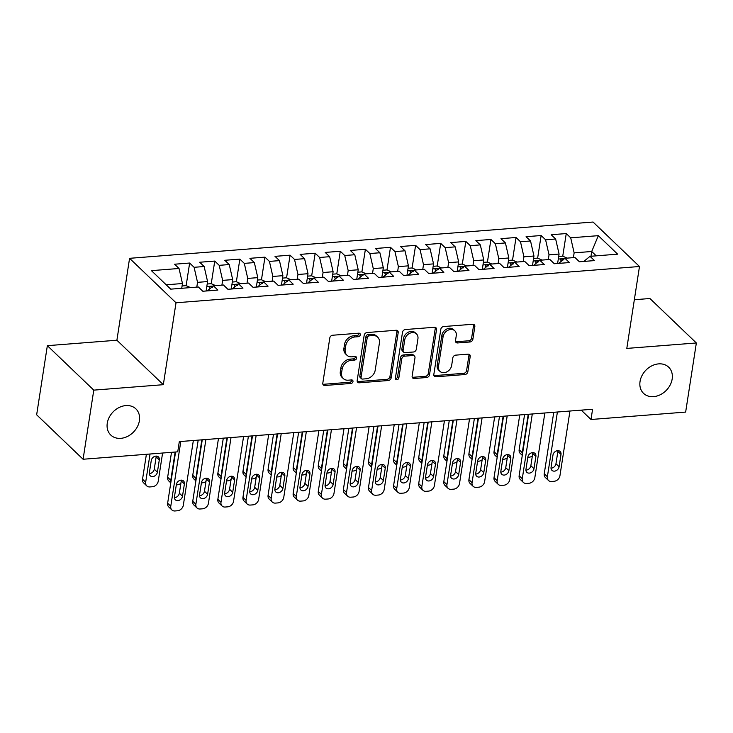 <?xml version="1.0" encoding="UTF-8"?>
<svg xmlns="http://www.w3.org/2000/svg" width="733" height="733" viewBox="0 0 733 733"><rect width="100%" height="100%" fill="white"/><g stroke="black" fill="none" stroke-linecap="round" stroke-linejoin="round"><path stroke-width="1.1" d="M360.297 334.807A1.952 1.539 133.8 0 0 358.84 333.185L332.663 335.238A2.785 2.199 133.8 0 0 329.804 337.94L322.804 383.167A2.785 2.199 133.8 0 0 323.345 384.981A2.785 2.199 133.8 0 0 324.884 385.485L351.061 383.441A1.952 1.539 133.8 0 0 351.611 379.923L348.221 380.189A8.906 7.037 133.8 0 1 343.31 378.576A8.906 7.037 133.8 0 1 341.578 372.758L342.164 368.992A8.906 7.037 133.8 0 1 351.29 360.334L354.68 360.068A1.952 1.539 133.8 0 0 355.23 356.55L351.84 356.815A8.906 7.037 133.8 0 1 346.929 355.212A8.906 7.037 133.8 0 1 345.197 349.394L345.784 345.628A8.906 7.037 133.8 0 1 354.909 336.969L358.3 336.704A1.952 1.539 133.8 0 0 360.297 334.807M346.929 355.212L345.674 354.002A8.906 7.037 133.8 0 1 343.942 348.193L344.528 344.428A8.906 7.037 133.8 0 1 353.654 335.769L357.044 335.503A1.952 1.539 133.8 0 0 359.06 333.176M322.877 384.22A2.785 2.199 133.8 0 0 323.629 384.284L349.806 382.232A1.952 1.539 133.8 0 0 351.822 379.914M343.31 378.576L342.054 377.376A8.906 7.037 133.8 0 1 340.323 371.558L340.909 367.792A8.906 7.037 133.8 0 1 350.035 359.133L353.425 358.868A1.952 1.539 133.8 0 0 355.441 356.55M640.037 381.517A18.142 14.339 133.8 0 0 643.556 393.364A18.142 14.339 133.8 0 0 660.387 394.684A18.142 14.339 133.8 0 0 672.17 378.998A18.142 14.339 133.8 0 0 668.652 367.16A18.142 14.339 133.8 0 0 651.811 365.84A18.142 14.339 133.8 0 0 640.037 381.517M107.265 423.216A18.142 14.339 133.8 0 0 110.784 435.063A18.142 14.339 133.8 0 0 127.615 436.382A18.142 14.339 133.8 0 0 139.398 420.705A18.142 14.339 133.8 0 0 135.88 408.858A18.142 14.339 133.8 0 0 119.039 407.539A18.142 14.339 133.8 0 0 107.265 423.216M470.018 341.981A2.785 2.199 133.8 0 0 472.877 339.278L474.837 326.588A2.785 2.199 133.8 0 0 474.297 324.774A2.785 2.199 133.8 0 0 472.758 324.27L443.685 326.542A2.785 2.199 133.8 0 0 440.826 329.245L433.826 374.481A2.785 2.199 133.8 0 0 434.367 376.295A2.785 2.199 133.8 0 0 435.906 376.799L464.979 374.517A2.785 2.199 133.8 0 0 467.837 371.814L470.21 356.485A2.785 2.199 133.8 0 0 469.67 354.671A2.785 2.199 133.8 0 0 468.13 354.167L455.688 355.139A2.785 2.199 133.8 0 0 452.838 357.851L451.656 365.446A7.44 5.882 133.8 0 1 446.828 371.878A7.44 5.882 133.8 0 1 439.919 371.338A7.44 5.882 133.8 0 1 438.471 366.482L443.08 336.704A7.44 5.882 133.8 0 1 447.918 330.271A7.44 5.882 133.8 0 1 454.827 330.812A7.44 5.882 133.8 0 1 456.265 335.677L455.495 340.634A2.785 2.199 133.8 0 0 456.036 342.448A2.785 2.199 133.8 0 0 457.575 342.952L470.018 341.981L468.763 340.781A2.785 2.199 133.8 0 0 471.621 338.078L473.582 325.388A2.785 2.199 133.8 0 0 473.509 324.334M592.585 409.252L179.319 441.605L177.734 451.84L83.086 459.252L93.778 390.13L163.331 384.688L176.012 302.775L639.488 266.5L626.807 348.413L696.35 342.971L685.648 412.083L591 419.496L592.585 409.252M398.193 332.59A2.785 2.199 133.8 0 0 397.653 330.766A2.785 2.199 133.8 0 0 396.122 330.262L367.041 332.544A2.785 2.199 133.8 0 0 364.182 335.247L357.182 380.473A2.785 2.199 133.8 0 0 357.722 382.296A2.785 2.199 133.8 0 0 359.262 382.8L388.334 380.519A2.785 2.199 133.8 0 0 391.193 377.816L398.193 332.59L396.938 331.38A2.785 2.199 133.8 0 0 396.874 330.336M405.358 329.538L434.44 327.266A2.785 2.199 133.8 0 1 435.979 327.77A2.785 2.199 133.8 0 1 436.52 329.584L429.511 374.82A2.785 2.199 133.8 0 1 426.661 377.522L414.218 378.494A2.785 2.199 133.8 0 1 412.679 377.99A2.785 2.199 133.8 0 1 412.138 376.176L414.979 357.832A2.785 2.199 133.8 0 0 414.438 356.018A2.785 2.199 133.8 0 0 412.908 355.514L404.643 356.156A2.785 2.199 133.8 0 0 401.794 358.868L398.834 377.962A1.952 1.539 133.8 0 1 395.389 378.228L402.509 332.251A2.785 2.199 133.8 0 1 405.358 329.538M176.012 302.775L129.576 258.318L593.052 222.035L639.488 266.5M186.136 285.668L189.645 263.037L174.582 264.219L179.035 268.48L151.419 270.642L170.743 289.15L198.359 286.988L202.812 291.248L217.875 290.076L213.422 285.806L223.464 285.018L227.917 289.288L242.989 288.106L238.527 283.845L248.569 283.057L253.032 287.318L268.095 286.145L263.642 281.875L273.684 281.087L278.137 285.357L293.2 284.175L288.747 279.914L298.789 279.126L303.242 283.387L318.305 282.214L313.852 277.944L323.894 277.156L328.347 281.426L343.411 280.244L338.958 275.984L349 275.196L353.453 279.456L368.525 278.283L364.063 274.014L374.105 273.226L378.567 277.495L393.63 276.314L389.177 272.053L399.219 271.265L403.672 275.526L418.735 274.353L414.282 270.083L424.325 269.295L428.778 273.565L443.841 272.383L439.388 268.122L449.43 267.334L453.883 271.604L468.946 270.422L464.493 266.152L474.535 265.373L478.988 269.634L494.051 268.452L489.598 264.192L499.64 263.404L504.102 267.673L519.166 266.491L514.703 262.222L524.755 261.443L529.208 265.703L544.271 264.521L539.818 260.261L549.86 259.473L554.313 263.743L569.376 262.561L564.923 258.291L574.965 257.512L579.418 261.773L594.481 260.591L590.028 256.33L583.825 261.424M189.645 263.037L194.098 267.307L204.141 266.519L207.576 281.564L206.12 290.992M211.251 283.698L214.751 261.067L199.688 262.249L204.141 266.519M214.751 261.067L219.204 265.337L229.246 264.549L232.682 279.594L231.225 289.031M236.356 281.738L239.856 259.106L224.793 260.288L229.246 264.549M239.856 259.106L244.309 263.376L254.351 262.588L257.787 277.633L256.33 287.061M261.461 279.768L264.961 257.146L249.898 258.318L254.351 262.588M264.961 257.146L269.423 261.406L279.465 260.618L282.892 275.663L281.435 285.1M286.566 277.807L290.076 255.176L275.003 256.358L279.465 260.618M290.076 255.176L294.529 259.445L304.571 258.657L308.007 273.702L306.541 283.13M311.672 275.837L315.181 253.215L300.118 254.388L304.571 258.657M315.181 253.215L319.634 257.475L329.676 256.687L333.112 271.732L331.646 281.17M336.786 273.876L340.286 251.245L325.223 252.427L329.676 256.687M340.286 251.245L344.739 255.515L354.781 254.727L358.217 269.771L356.76 279.2M361.891 271.906L365.391 249.284L350.328 250.457L354.781 254.727M365.391 249.284L369.844 253.545L379.886 252.757L383.322 267.802L381.866 277.239M386.997 269.946L390.497 247.314L375.433 248.496L379.886 252.757M390.497 247.314L394.959 251.584L405.001 250.796L408.428 265.841L406.971 275.269M412.102 267.976L415.602 245.353L400.539 246.526L405.001 250.796M415.602 245.353L420.064 249.614L430.106 248.826L433.542 263.88L432.076 273.308M437.207 266.015L440.716 243.383L425.653 244.565L430.106 248.826M440.716 243.383L445.169 247.653L455.211 246.865L458.647 261.91L457.181 271.338M462.321 264.045L465.821 241.423L450.758 242.596L455.211 246.865M465.821 241.423L470.274 245.683L480.317 244.895L483.753 259.949L482.296 269.377M487.427 262.084L490.927 239.453L475.864 240.635L480.317 244.895M490.927 239.453L495.38 243.722L505.422 242.935L508.858 257.979L507.401 267.408M512.532 260.114L516.032 237.492L500.969 238.665L505.422 242.935M516.032 237.492L520.485 241.753L530.536 240.974L533.963 256.019L532.506 265.447M537.637 258.153L541.137 235.522L526.074 236.704L530.536 240.974M541.137 235.522L545.599 239.792L555.641 239.004L559.077 254.049L557.611 263.477M562.742 256.184L566.252 233.561L551.189 234.734L555.641 239.004M566.252 233.561L570.705 237.822L598.32 235.659L617.644 254.168L590.028 256.33M564.923 258.291L558.72 263.394M590.972 256.257L591.714 251.492L574.141 252.867L573.398 257.631M570.705 237.822L574.141 252.867M598.32 235.659L591.714 251.492L596.25 255.844M539.818 260.261L533.615 265.355M559.077 254.049L549.035 254.837L548.293 259.592M545.599 239.792L549.035 254.837M514.703 262.222L508.51 267.325M533.963 256.019L523.921 256.797L523.188 261.562M520.485 241.753L523.921 256.797M489.598 264.192L483.404 269.286M508.858 257.979L498.816 258.767L498.083 263.523M495.38 243.722L498.816 258.767M464.493 266.152L458.299 271.256M483.753 259.949L473.71 260.728L472.977 265.493M470.274 245.683L473.71 260.728M439.388 268.122L433.185 273.217M458.647 261.91L448.605 262.698L447.863 267.453M445.169 247.653L448.605 262.698M414.282 270.083L408.079 275.187M433.542 263.88L423.5 264.659L422.758 269.423M420.064 249.614L423.5 264.659M389.177 272.053L382.974 277.147M408.428 265.841L398.386 266.629L397.653 271.384M394.959 251.584L398.386 266.629M364.063 274.014L357.869 279.117M383.322 267.802L373.28 268.59L372.547 273.354M369.844 253.545L373.28 268.59M338.958 275.984L332.764 281.078M358.217 269.771L348.175 270.559L347.442 275.315M344.739 255.515L348.175 270.559M313.852 277.944L307.649 283.048M333.112 271.732L323.07 272.52L322.328 277.285M319.634 257.475L323.07 272.52M288.747 279.914L282.544 285.009M308.007 273.702L297.964 274.49L297.222 279.246M294.529 259.445L297.964 274.49M263.642 281.875L257.439 286.979M282.892 275.663L272.85 276.451L272.117 281.215M269.423 261.406L272.85 276.451M238.527 283.845L232.334 288.939M257.787 277.633L247.745 278.421L247.012 283.176M244.309 263.376L247.745 278.421M213.422 285.806L207.228 290.909M232.682 279.594L222.64 280.382L221.907 285.146M219.204 265.337L222.64 280.382M207.576 281.564L197.534 282.352L196.792 287.107M194.098 267.307L197.534 282.352M581.232 410.141L591 419.496M696.35 342.971L649.914 298.514L634.338 299.733M163.331 384.688L116.895 340.231L47.352 345.674L93.778 390.13M47.352 345.674L36.65 414.796L83.086 459.252M116.895 340.231L129.576 258.318M179.035 268.48L182.471 283.524L181.729 288.289M182.471 283.524L166.199 284.798M357.255 381.526A2.785 2.199 133.8 0 0 358.006 381.591L387.079 379.318A2.785 2.199 133.8 0 0 389.938 376.615L396.938 331.38M369.203 335.851A1.952 1.539 133.8 0 0 367.206 337.739L361.057 377.44A1.952 1.539 133.8 0 0 362.514 379.071L366.088 378.787A8.906 7.037 133.8 0 0 375.214 370.128L379.419 342.989A8.906 7.037 133.8 0 0 377.687 337.18A8.906 7.037 133.8 0 0 372.776 335.567L369.203 335.851L367.948 334.642A1.952 1.539 133.8 0 0 365.95 336.539L367.206 337.739M361.442 378.714L360.187 377.513A1.952 1.539 133.8 0 1 359.802 376.24L365.95 336.539M377.687 337.18L376.432 335.98A8.906 7.037 133.8 0 0 371.521 334.367L372.776 335.567M367.948 334.642L371.521 334.367M412.212 377.229A2.785 2.199 133.8 0 0 412.963 377.293L425.406 376.322A2.785 2.199 133.8 0 0 428.255 373.61L435.265 328.384A2.785 2.199 133.8 0 0 435.191 327.33M414.438 356.018L413.183 354.818A2.785 2.199 133.8 0 0 411.653 354.314L403.388 354.955A2.785 2.199 133.8 0 0 400.539 357.658L397.579 376.762L398.834 377.962M395.371 378.659A1.952 1.539 133.8 0 0 397.579 376.762M417.929 338.802A7.44 5.882 133.8 0 0 416.481 333.936A7.44 5.882 133.8 0 0 409.573 333.396A7.44 5.882 133.8 0 0 404.744 339.828L403.113 350.319A2.785 2.199 133.8 0 0 403.654 352.142A2.785 2.199 133.8 0 0 405.193 352.637L413.449 351.996A2.785 2.199 133.8 0 0 416.298 349.293L417.929 338.802M416.481 333.936L415.226 332.736A7.44 5.882 133.8 0 0 408.318 332.196A7.44 5.882 133.8 0 0 403.489 338.628L404.744 339.828M403.654 352.142L402.399 350.933A2.785 2.199 133.8 0 1 401.858 349.119L403.489 338.628M455.569 341.688A2.785 2.199 133.8 0 0 456.32 341.752L468.763 340.781M454.827 330.812L453.571 329.612A7.44 5.882 133.8 0 0 446.663 329.071A7.44 5.882 133.8 0 0 441.825 335.503L443.08 336.704M439.919 371.338L438.664 370.138A7.44 5.882 133.8 0 1 437.216 365.281L441.825 335.503M433.899 375.534A2.785 2.199 133.8 0 0 434.651 375.598L463.723 373.317A2.785 2.199 133.8 0 0 466.582 370.614L468.955 355.285A2.785 2.199 133.8 0 0 468.882 354.231M146.389 454.295L142.541 479.199A5.672 4.48 -46.2 0 0 143.641 482.9L146.774 485.906A5.672 4.48 133.8 0 0 149.908 486.932L152.418 486.73A5.672 4.48 133.8 0 0 158.227 481.224L162.598 453.031M146.774 485.906A5.672 4.48 133.8 0 1 145.675 482.204L150.036 454.011M190.534 287.602L186.1 285.65L182.096 285.962M149.312 473.6A4.535 3.583 133.8 0 0 154.26 469.175L156.156 456.888A4.535 3.583 133.8 0 0 156.211 456.1M157.393 472.18L159.299 459.893A4.535 3.583 133.8 0 0 158.42 456.934A4.535 3.583 133.8 0 0 154.205 456.604A4.535 3.583 133.8 0 0 151.264 460.526L149.358 472.812A4.535 3.583 133.8 0 0 150.238 475.772A4.535 3.583 133.8 0 0 154.452 476.102A4.535 3.583 133.8 0 0 157.393 472.18L154.26 469.175M193.347 440.506L183.323 505.257A5.672 4.48 133.8 0 1 177.514 510.764L175.004 510.965A5.672 4.48 133.8 0 1 171.87 509.939A5.672 4.48 133.8 0 1 170.771 506.237L180.794 441.486M175.563 452.014L167.637 503.232L170.771 506.237M182.49 496.214A4.535 3.583 -46.2 0 1 179.548 500.135A4.535 3.583 -46.2 0 1 175.343 499.805A4.535 3.583 -46.2 0 1 174.463 496.846L176.36 484.559A4.535 3.583 -46.2 0 1 179.31 480.637A4.535 3.583 -46.2 0 1 183.516 480.967A4.535 3.583 -46.2 0 1 184.395 483.927L182.49 496.214L179.356 493.208A4.535 3.583 -46.2 0 1 174.408 497.634M181.308 480.133A4.535 3.583 -46.2 0 1 181.262 480.921L179.356 493.208M171.87 509.939L168.737 506.934A5.672 4.48 -46.2 0 1 167.637 503.232M171.504 452.325L167.646 477.238A5.672 4.48 -46.2 0 0 168.746 480.94L170.789 482.891M170.881 482.25A5.672 4.48 133.8 0 1 170.78 480.243L175.15 452.041M215.649 285.632L211.205 283.68L207.201 283.992M212.35 287.483C210.444 286.209 209.436 286.291 209.336 287.712A7.513 3.445 85.5 0 1 209.83 288.765M209.189 287.144L209.336 287.712M176.314 484.861L177.523 484.77A5.672 4.48 133.8 0 0 180.877 483.359M198.194 440.121L192.752 475.268A5.672 4.48 -46.2 0 0 193.851 478.97L195.894 480.921M195.995 480.289A5.672 4.48 133.8 0 1 195.885 478.273L201.841 439.837M240.754 283.671L236.31 281.719L232.306 282.031M237.455 285.513C235.55 284.248 234.542 284.322 234.441 285.751A7.513 3.445 85.5 0 1 234.936 286.795M234.294 285.174L234.441 285.751M201.419 482.9L202.629 482.8A5.672 4.48 133.8 0 0 205.991 481.398M218.461 438.536L208.438 503.287A5.672 4.48 133.8 0 1 202.62 508.803L200.109 508.995A5.672 4.48 133.8 0 1 196.985 507.969A5.672 4.48 133.8 0 1 195.876 504.267L205.9 439.525M202.253 439.809L192.742 501.262L195.876 504.267M207.604 494.253A4.535 3.583 -46.2 0 1 204.654 498.165A4.535 3.583 -46.2 0 1 200.448 497.835A4.535 3.583 -46.2 0 1 199.568 494.876L201.465 482.589A4.535 3.583 -46.2 0 1 204.415 478.667A4.535 3.583 -46.2 0 1 208.621 478.997A4.535 3.583 -46.2 0 1 209.501 481.966L207.604 494.253L204.461 491.247A4.535 3.583 -46.2 0 1 199.523 495.664M206.413 478.163A4.535 3.583 -46.2 0 1 206.367 478.961L204.461 491.247M196.985 507.969L193.842 504.964A5.672 4.48 -46.2 0 1 192.742 501.262M243.567 436.575L233.543 501.326A5.672 4.48 133.8 0 1 227.725 506.833L225.214 507.034A5.672 4.48 133.8 0 1 222.09 506.008A5.672 4.48 133.8 0 1 220.99 502.307L231.014 437.555M227.367 437.839L217.848 499.301L220.99 502.307M232.709 492.283A4.535 3.583 -46.2 0 1 229.759 496.204A4.535 3.583 -46.2 0 1 225.553 495.875A4.535 3.583 -46.2 0 1 224.674 492.915L226.579 480.628A4.535 3.583 -46.2 0 1 229.521 476.707A4.535 3.583 -46.2 0 1 233.726 477.036A4.535 3.583 -46.2 0 1 234.606 479.996L232.709 492.283L229.566 489.278A4.535 3.583 -46.2 0 1 224.628 493.703M231.518 476.203A4.535 3.583 -46.2 0 1 231.472 476.991L229.566 489.278M222.09 506.008L218.947 503.003A5.672 4.48 -46.2 0 1 217.848 499.301M223.299 438.16L217.857 473.307A5.672 4.48 -46.2 0 0 218.956 477.009L220.999 478.961M221.1 478.319A5.672 4.48 133.8 0 1 220.999 476.313L226.946 437.876M265.859 281.701L261.415 279.749L257.411 280.061M262.561 283.552C260.655 282.278 259.647 282.361 259.546 283.781A7.513 3.445 85.5 0 1 260.041 284.835M259.4 283.213L259.546 283.781M226.524 480.93L227.734 480.839A5.672 4.48 133.8 0 0 231.097 479.428M248.405 436.19L242.962 471.337A5.672 4.48 -46.2 0 0 244.071 475.039L246.105 476.991M246.206 476.358A5.672 4.48 133.8 0 1 246.105 474.343L252.051 435.906M290.964 279.74L286.521 277.789L282.517 278.1M287.666 281.582C285.76 280.318 284.761 280.391 284.651 281.82A7.513 3.445 85.5 0 1 285.155 282.865M284.514 281.243L284.651 281.82M251.639 478.97L252.839 478.878A5.672 4.48 133.8 0 0 256.202 477.467M268.672 434.605L258.648 499.356A5.672 4.48 133.8 0 1 252.83 504.872L250.32 505.064A5.672 4.48 133.8 0 1 247.195 504.038A5.672 4.48 133.8 0 1 246.096 500.337L256.119 435.594M252.473 435.878L242.953 497.34L246.096 500.337M257.814 490.322A4.535 3.583 -46.2 0 1 254.873 494.234A4.535 3.583 -46.2 0 1 250.659 493.905A4.535 3.583 -46.2 0 1 249.779 490.945L251.685 478.658A4.535 3.583 -46.2 0 1 254.626 474.737A4.535 3.583 -46.2 0 1 258.841 475.066A4.535 3.583 -46.2 0 1 259.72 478.035L257.814 490.322L254.681 487.317A4.535 3.583 -46.2 0 1 249.733 491.733M256.623 474.242A4.535 3.583 -46.2 0 1 256.577 475.03L254.681 487.317M247.195 504.038L244.062 501.042A5.672 4.48 -46.2 0 1 242.953 497.34M293.777 432.644L283.753 497.395A5.672 4.48 133.8 0 1 277.944 502.902L275.434 503.104A5.672 4.48 133.8 0 1 272.3 502.078A5.672 4.48 133.8 0 1 271.201 498.376L281.225 433.624M277.578 433.909L268.067 495.371L271.201 498.376M282.92 488.352A4.535 3.583 -46.2 0 1 279.979 492.274A4.535 3.583 -46.2 0 1 275.764 491.944A4.535 3.583 -46.2 0 1 274.884 488.984L276.79 476.697A4.535 3.583 -46.2 0 1 279.731 472.776A4.535 3.583 -46.2 0 1 283.946 473.106A4.535 3.583 -46.2 0 1 284.825 476.065L282.92 488.352L279.786 485.347A4.535 3.583 -46.2 0 1 274.838 489.772M281.738 472.272A4.535 3.583 -46.2 0 1 281.683 473.06L279.786 485.347M272.3 502.078L269.167 499.072A5.672 4.48 -46.2 0 1 268.067 495.371M273.51 434.229L268.076 469.377A5.672 4.48 -46.2 0 0 269.176 473.078L271.21 475.03M271.311 474.388A5.672 4.48 133.8 0 1 271.21 472.382L277.156 433.945M316.07 277.77L311.635 275.819L307.631 276.13M312.771 279.621C310.865 278.348 309.867 278.43 309.766 279.85A7.513 3.445 85.5 0 1 310.261 280.904M309.619 279.282L309.766 279.85M276.744 477L277.954 476.908A5.672 4.48 133.8 0 0 281.307 475.506M318.882 430.674L308.859 495.426A5.672 4.48 133.8 0 1 303.05 500.941L300.539 501.134A5.672 4.48 133.8 0 1 297.406 500.108A5.672 4.48 133.8 0 1 296.306 496.406L306.33 431.664M302.683 431.948L293.173 493.41L296.306 496.406M308.025 486.391A4.535 3.583 -46.2 0 1 305.084 490.304A4.535 3.583 -46.2 0 1 300.878 489.983A4.535 3.583 -46.2 0 1 299.999 487.014L301.895 474.727A4.535 3.583 -46.2 0 1 304.846 470.806A4.535 3.583 -46.2 0 1 309.051 471.136A4.535 3.583 -46.2 0 1 309.931 474.104L308.025 486.391L304.891 483.386A4.535 3.583 -46.2 0 1 299.944 487.802M306.843 470.311A4.535 3.583 -46.2 0 1 306.797 471.099L304.891 483.386M297.406 500.108L294.272 497.111A5.672 4.48 -46.2 0 1 293.173 493.41M298.624 432.268L293.182 467.407A5.672 4.48 -46.2 0 0 294.281 471.108L296.324 473.06M296.416 472.428A5.672 4.48 133.8 0 1 296.315 470.412L302.271 431.975M341.184 275.81L336.74 273.858L332.736 274.169M337.886 277.651C335.98 276.387 334.972 276.469 334.871 277.889A7.513 3.445 85.5 0 1 335.366 278.934M334.724 277.312L334.871 277.889M301.849 475.039L303.059 474.947A5.672 4.48 133.8 0 0 306.412 473.536M343.997 428.713L333.973 493.465A5.672 4.48 133.8 0 1 328.155 498.971L325.644 499.173A5.672 4.48 133.8 0 1 322.52 498.147A5.672 4.48 133.8 0 1 321.411 494.445L331.435 429.694M327.788 429.978L318.278 491.44L321.411 494.445M333.139 484.421A4.535 3.583 -46.2 0 1 330.189 488.343A4.535 3.583 -46.2 0 1 325.983 488.013A4.535 3.583 -46.2 0 1 325.104 485.054L327 472.767A4.535 3.583 -46.2 0 1 329.951 468.845A4.535 3.583 -46.2 0 1 334.156 469.175A4.535 3.583 -46.2 0 1 335.036 472.134L333.139 484.421L329.997 481.416A4.535 3.583 -46.2 0 1 325.058 485.842M331.948 468.341A4.535 3.583 -46.2 0 1 331.902 469.129L329.997 481.416M322.52 498.147L319.377 495.142A5.672 4.48 -46.2 0 1 318.278 491.44M323.729 430.298L318.287 465.446A5.672 4.48 -46.2 0 0 319.386 469.147L321.43 471.099M321.521 470.458A5.672 4.48 133.8 0 1 321.421 468.451L327.376 430.014M366.289 273.84L361.845 271.888L357.841 272.2M362.991 275.69C361.085 274.417 360.077 274.499 359.976 275.92A7.513 3.445 85.5 0 1 360.471 276.973M359.83 275.351L359.976 275.92M326.955 473.069L328.164 472.977A5.672 4.48 133.8 0 0 331.527 471.576M369.102 426.743L359.078 491.495A5.672 4.48 133.8 0 1 353.26 497.011L350.75 497.203A5.672 4.48 133.8 0 1 347.625 496.177A5.672 4.48 133.8 0 1 346.526 492.475L356.55 427.733M352.903 428.017L343.383 489.479L346.526 492.475M358.245 482.461A4.535 3.583 -46.2 0 1 355.294 486.382A4.535 3.583 -46.2 0 1 351.089 486.052A4.535 3.583 -46.2 0 1 350.209 483.084L352.115 470.797A4.535 3.583 -46.2 0 1 355.056 466.875A4.535 3.583 -46.2 0 1 359.262 467.205A4.535 3.583 -46.2 0 1 360.141 470.174L358.245 482.461L355.102 479.455A4.535 3.583 -46.2 0 1 350.163 483.881M357.053 466.38A4.535 3.583 -46.2 0 1 357.008 467.168L355.102 479.455M347.625 496.177L344.483 493.181A5.672 4.48 -46.2 0 1 343.383 489.479M348.835 428.338L343.392 463.476A5.672 4.48 -46.2 0 0 344.492 467.178L346.535 469.129M346.636 468.497A5.672 4.48 133.8 0 1 346.535 466.481L352.481 428.045M391.395 271.879L386.951 269.927L382.947 270.239M388.096 273.721C386.19 272.456 385.182 272.539 385.082 273.959A7.513 3.445 85.5 0 1 385.576 275.003M384.935 273.382L385.082 273.959M352.06 471.108L353.269 471.017A5.672 4.48 133.8 0 0 356.632 469.606M394.207 424.783L384.184 489.534A5.672 4.48 133.8 0 1 378.365 495.041L375.855 495.242A5.672 4.48 133.8 0 1 372.731 494.216A5.672 4.48 133.8 0 1 371.631 490.514L381.655 425.763M378.008 426.047L368.488 487.509L371.631 490.514M383.35 480.491A4.535 3.583 -46.2 0 1 380.409 484.412A4.535 3.583 -46.2 0 1 376.194 484.082A4.535 3.583 -46.2 0 1 375.314 481.123L377.22 468.836A4.535 3.583 -46.2 0 1 380.161 464.914A4.535 3.583 -46.2 0 1 384.376 465.244A4.535 3.583 -46.2 0 1 385.256 468.204L383.35 480.491L380.216 477.485A4.535 3.583 -46.2 0 1 375.269 481.911M382.159 464.41A4.535 3.583 -46.2 0 1 382.113 465.198L380.216 477.485M372.731 494.216L369.597 491.211A5.672 4.48 -46.2 0 1 368.488 487.509M373.94 426.368L368.497 461.515A5.672 4.48 -46.2 0 0 369.597 465.217L371.64 467.168M371.741 466.527A5.672 4.48 133.8 0 1 371.64 464.52L377.587 426.084M416.5 269.909L412.056 267.957L408.052 268.269M413.201 271.76C411.295 270.486 410.297 270.569 410.187 271.989A7.513 3.445 85.5 0 1 410.691 273.043M410.049 271.421L410.187 271.989M377.174 469.138L378.375 469.047A5.672 4.48 133.8 0 0 381.737 467.645M419.313 422.822L409.289 487.564A5.672 4.48 133.8 0 1 403.48 493.08L400.969 493.272A5.672 4.48 133.8 0 1 397.836 492.255A5.672 4.48 133.8 0 1 396.736 488.545L406.76 423.802M403.113 424.086L393.603 485.548L396.736 488.545M408.455 478.53A4.535 3.583 -46.2 0 1 405.514 482.451A4.535 3.583 -46.2 0 1 401.299 482.122A4.535 3.583 -46.2 0 1 400.42 479.153L402.325 466.866A4.535 3.583 -46.2 0 1 405.267 462.954A4.535 3.583 -46.2 0 1 409.481 463.274A4.535 3.583 -46.2 0 1 410.361 466.243L408.455 478.53L405.322 475.525A4.535 3.583 -46.2 0 1 400.374 479.95M407.264 462.45A4.535 3.583 -46.2 0 1 407.218 463.238L405.322 475.525M397.836 492.255L394.702 489.25A5.672 4.48 -46.2 0 1 393.603 485.548M399.045 424.407L393.612 459.545A5.672 4.48 -46.2 0 0 394.711 463.247L396.745 465.208M396.846 464.566A5.672 4.48 133.8 0 1 396.745 462.55L402.692 424.114M441.605 267.948L437.17 265.997L433.166 266.308M438.307 269.79C436.401 268.525 435.402 268.608 435.301 270.028A7.513 3.445 85.5 0 1 435.796 271.073M435.155 269.451L435.301 270.028M402.28 467.178L403.489 467.086A5.672 4.48 133.8 0 0 406.842 465.675M444.418 420.852L434.394 485.603A5.672 4.48 133.8 0 1 428.585 491.11L426.075 491.312A5.672 4.48 133.8 0 1 422.941 490.285A5.672 4.48 133.8 0 1 421.841 486.584L431.865 421.832M428.219 422.116L418.708 483.578L421.841 486.584M433.56 476.56A4.535 3.583 -46.2 0 1 430.619 480.481A4.535 3.583 -46.2 0 1 426.414 480.152A4.535 3.583 -46.2 0 1 425.534 477.192L427.431 464.905A4.535 3.583 -46.2 0 1 430.381 460.984A4.535 3.583 -46.2 0 1 434.587 461.314A4.535 3.583 -46.2 0 1 435.466 464.273L433.56 476.56L430.427 473.555A4.535 3.583 -46.2 0 1 425.479 477.98M432.378 460.48A4.535 3.583 -46.2 0 1 432.333 461.268L430.427 473.555M422.941 490.285L419.807 487.28A5.672 4.48 -46.2 0 1 418.708 483.578M424.16 422.437L418.717 457.584A5.672 4.48 -46.2 0 0 419.817 461.286L421.851 463.238M421.951 462.596A5.672 4.48 133.8 0 1 421.851 460.59L427.806 422.153M466.719 265.978L462.276 264.027L458.272 264.347M463.421 267.829C461.515 266.565 460.507 266.638 460.406 268.067A7.513 3.445 85.5 0 1 460.901 269.112M460.26 267.49L460.406 268.067M427.385 465.208L428.594 465.116A5.672 4.48 133.8 0 0 431.948 463.714M469.523 418.891L459.499 483.633A5.672 4.48 133.8 0 1 453.69 489.149L451.18 489.342A5.672 4.48 133.8 0 1 448.046 488.325A5.672 4.48 133.8 0 1 446.947 484.623L456.971 419.872M453.324 420.156L443.813 481.618L446.947 484.623M458.675 474.599A4.535 3.583 -46.2 0 1 455.724 478.521A4.535 3.583 -46.2 0 1 451.519 478.191A4.535 3.583 -46.2 0 1 450.639 475.222L452.536 462.935A4.535 3.583 -46.2 0 1 455.486 459.023A4.535 3.583 -46.2 0 1 459.692 459.353A4.535 3.583 -46.2 0 1 460.571 462.312L458.675 474.599L455.532 471.594A4.535 3.583 -46.2 0 1 450.593 476.019M457.484 458.519A4.535 3.583 -46.2 0 1 457.438 459.307L455.532 471.594M448.046 488.325L444.913 485.319A5.672 4.48 -46.2 0 1 443.813 481.618M449.265 420.476L443.822 455.614A5.672 4.48 -46.2 0 0 444.922 459.316L446.965 461.277M447.057 460.636A5.672 4.48 133.8 0 1 446.956 458.62L452.912 420.192M491.825 264.017L487.381 262.066L483.377 262.377M488.526 265.859C486.62 264.595 485.613 264.677 485.512 266.097A7.513 3.445 85.5 0 1 486.006 267.142M485.365 265.52L485.512 266.097M452.49 463.247L453.7 463.155A5.672 4.48 133.8 0 0 457.062 461.744M494.638 416.921L484.614 481.673A5.672 4.48 133.8 0 1 478.796 487.179L476.285 487.381A5.672 4.48 133.8 0 1 473.161 486.355A5.672 4.48 133.8 0 1 472.061 482.653L482.085 417.902M478.438 418.186L468.918 479.648L472.061 482.653M483.78 472.629A4.535 3.583 -46.2 0 1 480.83 476.551A4.535 3.583 -46.2 0 1 476.624 476.221A4.535 3.583 -46.2 0 1 475.744 473.261L477.65 460.975A4.535 3.583 -46.2 0 1 480.591 457.053A4.535 3.583 -46.2 0 1 484.797 457.383A4.535 3.583 -46.2 0 1 485.677 460.342L483.78 472.629L480.637 469.624A4.535 3.583 -46.2 0 1 475.699 474.049M482.589 456.549A4.535 3.583 -46.2 0 1 482.543 457.337L480.637 469.624M473.161 486.355L470.018 483.349A5.672 4.48 -46.2 0 1 468.918 479.648M474.37 418.506L468.928 453.654A5.672 4.48 -46.2 0 0 470.027 457.355L472.07 459.307M472.171 458.666A5.672 4.48 133.8 0 1 472.07 456.659L478.017 418.222M516.93 262.048L512.486 260.096L508.482 260.417M513.631 263.898C511.726 262.634 510.718 262.707 510.617 264.137A7.513 3.445 85.5 0 1 511.112 265.181M510.47 263.559L510.617 264.137M477.595 461.286L478.805 461.185A5.672 4.48 133.8 0 0 482.167 459.783M519.743 414.96L509.719 479.703A5.672 4.48 133.8 0 1 503.901 485.219L501.39 485.411A5.672 4.48 133.8 0 1 498.266 484.394A5.672 4.48 133.8 0 1 497.166 480.692L507.19 415.941M503.544 416.225L494.024 477.687L497.166 480.692M508.885 470.668A4.535 3.583 -46.2 0 1 505.944 474.59A4.535 3.583 -46.2 0 1 501.729 474.26A4.535 3.583 -46.2 0 1 500.85 471.292L502.756 459.005A4.535 3.583 -46.2 0 1 505.697 455.092A4.535 3.583 -46.2 0 1 509.902 455.422A4.535 3.583 -46.2 0 1 510.791 458.382L508.885 470.668L505.752 467.663A4.535 3.583 -46.2 0 1 500.804 472.089M507.694 454.588A4.535 3.583 -46.2 0 1 507.648 455.376L505.752 467.663M498.266 484.394L495.123 481.389A5.672 4.48 -46.2 0 1 494.024 477.687M499.475 416.546L494.033 451.684A5.672 4.48 -46.2 0 0 495.132 455.385L497.176 457.346M497.276 456.705A5.672 4.48 133.8 0 1 497.176 454.689L503.122 416.262M542.035 260.087L537.591 258.135L533.587 258.447M538.737 261.928C536.831 260.664 535.832 260.746 535.722 262.167A7.513 3.445 85.5 0 1 536.226 263.211M535.585 261.589L535.722 262.167M502.71 459.316L503.91 459.224A5.672 4.48 133.8 0 0 507.273 457.813M544.848 412.991L534.824 477.742A5.672 4.48 133.8 0 1 529.015 483.258L526.505 483.45A5.672 4.48 133.8 0 1 523.371 482.424A5.672 4.48 133.8 0 1 522.272 478.722L532.295 413.971M528.649 414.264L519.138 475.717L522.272 478.722M533.99 468.699A4.535 3.583 -46.2 0 1 531.049 472.62A4.535 3.583 -46.2 0 1 526.835 472.29A4.535 3.583 -46.2 0 1 525.955 469.331L527.861 457.044A4.535 3.583 -46.2 0 1 530.802 453.122A4.535 3.583 -46.2 0 1 535.017 453.452A4.535 3.583 -46.2 0 1 535.896 456.412L533.99 468.699L530.857 465.702A4.535 3.583 -46.2 0 1 525.909 470.119M532.799 452.618A4.535 3.583 -46.2 0 1 532.754 453.406L530.857 465.702M523.371 482.424L520.238 479.419A5.672 4.48 -46.2 0 1 519.138 475.717M524.581 414.576L519.147 449.723A5.672 4.48 -46.2 0 0 520.247 453.425L522.281 455.376M522.382 454.744A5.672 4.48 133.8 0 1 522.281 452.728L528.227 414.292M567.14 258.117L562.706 256.165L558.693 256.486M563.842 259.968C561.936 258.703 560.937 258.776 560.827 260.206A7.513 3.445 85.5 0 1 561.331 261.25M560.69 259.629L560.827 260.206M527.815 457.355L529.015 457.255A5.672 4.48 133.8 0 0 532.378 455.853M569.953 411.03L559.93 475.772A5.672 4.48 133.8 0 1 554.121 481.288L551.61 481.489A5.672 4.48 133.8 0 1 548.476 480.463A5.672 4.48 133.8 0 1 547.377 476.762L557.401 412.01M553.754 412.294L544.243 473.756L547.377 476.762M559.096 466.738A4.535 3.583 -46.2 0 1 556.155 470.659A4.535 3.583 -46.2 0 1 551.949 470.329A4.535 3.583 -46.2 0 1 551.06 467.37L552.966 455.074A4.535 3.583 -46.2 0 1 555.916 451.161A4.535 3.583 -46.2 0 1 560.122 451.491A4.535 3.583 -46.2 0 1 561.002 454.451L559.096 466.738L555.962 463.732A4.535 3.583 -46.2 0 1 551.014 468.158M557.914 450.658A4.535 3.583 -46.2 0 1 557.868 451.446L555.962 463.732M548.476 480.463L545.343 477.458A5.672 4.48 -46.2 0 1 544.243 473.756M353.654 335.769L354.909 336.969M344.528 344.428L345.784 345.628M343.942 348.193L345.197 349.394M353.425 358.868L354.68 360.068M350.035 359.133L351.29 360.334M340.909 367.792L342.164 368.992M340.323 371.558L341.578 372.758M349.806 382.232L351.061 383.441M323.629 384.284L324.884 385.485M357.044 335.503L358.3 336.704M389.938 376.615L391.193 377.816M387.079 379.318L388.334 380.519M358.006 381.591L359.262 382.8M359.802 376.24L361.057 377.44M435.265 328.384L436.52 329.584M428.255 373.61L429.511 374.82M425.406 376.322L426.661 377.522M412.963 377.293L414.218 378.494M411.653 354.314L412.908 355.514M403.388 354.955L404.643 356.156M400.539 357.658L401.794 358.868M401.858 349.119L403.113 350.319M456.32 341.752L457.575 342.952M437.216 365.281L438.471 366.482M468.955 355.285L470.21 356.485M466.582 370.614L467.837 371.814M463.723 373.317L464.979 374.517M434.651 375.598L435.906 376.799M473.582 325.388L474.837 326.588M471.621 338.078L472.877 339.278M145.675 482.204L142.541 479.199M156.156 456.888L159.299 459.893M184.395 483.927L181.262 480.921M170.78 480.243L167.646 477.238M213.111 286.062L206.798 286.557M195.885 478.273L192.752 475.268M238.216 284.102L231.912 284.596M209.501 481.966L206.367 478.961M234.606 479.996L231.472 476.991M220.999 476.313L217.857 473.307M263.321 282.132L257.017 282.626M246.105 474.343L242.962 471.337M288.426 280.171L282.123 280.666M259.72 478.035L256.577 475.03M284.825 476.065L281.683 473.06M271.21 472.382L268.076 469.377M313.532 278.21L307.228 278.696M309.931 474.104L306.797 471.099M296.315 470.412L293.182 467.407M338.646 276.24L332.333 276.735M335.036 472.134L331.902 469.129M321.421 468.451L318.287 465.446M363.751 274.279L357.447 274.765M360.141 470.174L357.008 467.168M346.535 466.481L343.392 463.476M388.856 272.31L382.553 272.804M385.256 468.204L382.113 465.198M371.64 464.52L368.497 461.515M413.962 270.349L407.658 270.834M410.361 466.243L407.218 463.238M396.745 462.55L393.612 459.545M439.067 268.379L432.763 268.874M435.466 464.273L432.333 461.268M421.851 460.59L418.717 457.584M464.181 266.418L457.868 266.913M460.571 462.312L457.438 459.307M446.956 458.62L443.822 455.614M489.287 264.448L482.983 264.943M485.677 460.342L482.543 457.337M472.07 456.659L468.928 453.654M514.392 262.487L508.088 262.982M510.791 458.382L507.648 455.376M497.176 454.689L494.033 451.684M539.497 260.517L533.193 261.012M535.896 456.412L532.754 453.406M522.281 452.728L519.147 449.723M564.602 258.557L558.299 259.051M561.002 454.451L557.868 451.446"/></g></svg>
